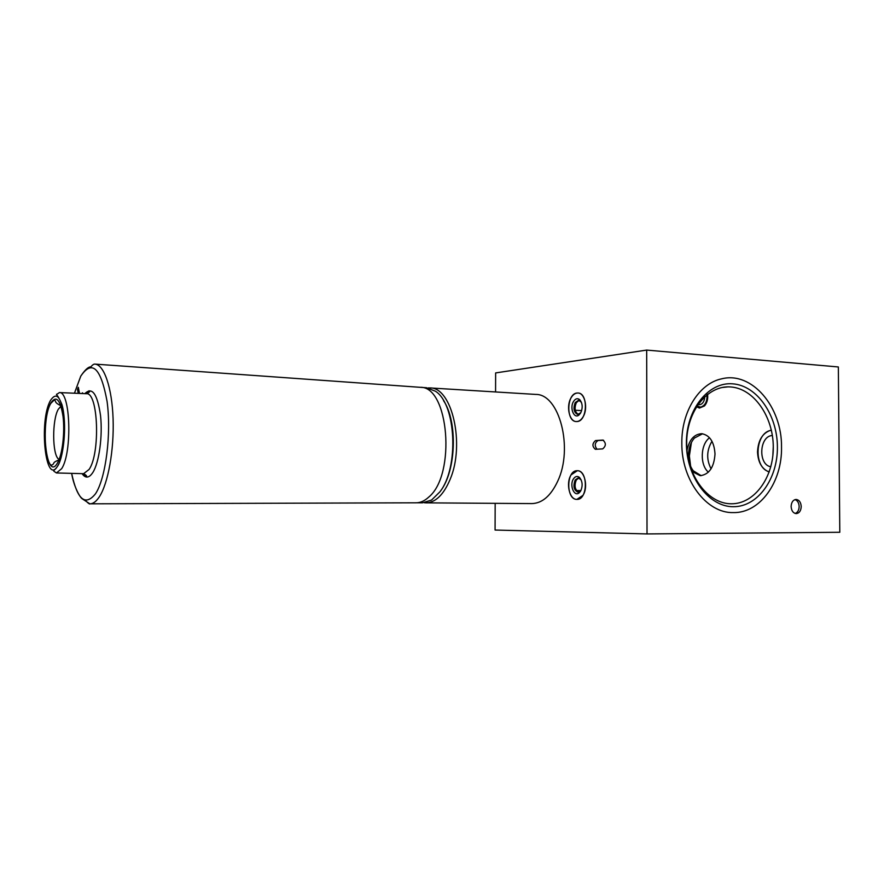 <?xml version="1.0" encoding="UTF-8"?>
<svg xmlns="http://www.w3.org/2000/svg" width="884" height="884" viewBox="0 0 884 884"><rect width="100%" height="100%" fill="white"/><g stroke="black" fill="none" stroke-linecap="round" stroke-linejoin="round"><path stroke-width="1.33" d="M696.47 406.695L699.432 408.065L704.46 405.955C707.101 402.872 708.139 398.96 707.576 394.253M772.373 435.514C759.257 435.889 757.82 464.807 770.815 466.763M773.279 446.453L772.848 455.647M771.4 430.309C754.936 432.143 753.113 467.912 769.279 471.791M686.404 443.271C686.117 409.391 708.471 381.645 732.737 383.833C757.013 385.523 777.356 414.983 777.401 446.906C777.798 478.841 757.743 506.952 733.355 506.709C708.968 506.974 686.316 477.15 686.404 443.271M773.279 446.939C773.235 416.541 753.82 388.529 730.725 386.96C707.631 384.927 686.404 411.314 686.68 443.481C686.603 475.636 708.095 503.979 731.3 503.781C754.505 504.057 773.655 477.338 773.279 446.939M781.522 447.072C782.285 481.968 760.041 513.306 733.278 512.587C706.659 513.405 681.354 480.2 681.829 443.094C681.398 411.546 699.277 383.435 721.576 378.849C751.765 370.993 782.097 406.883 781.522 447.072C782.097 406.883 751.765 370.993 721.576 378.849C699.277 383.435 681.398 411.546 681.829 443.094C681.354 480.2 706.659 513.405 733.278 512.587C760.041 513.306 782.285 481.968 781.522 447.072M573.451 401.579C575.429 398.518 577.572 397.933 579.871 399.833C582.644 403.557 582.899 407.966 580.644 413.027L578.943 415.038C574.003 419.237 569.451 407.955 573.451 401.579M581.44 402.342L578.644 400.22L575.186 402.596C573.02 408.651 573.882 412.607 577.771 414.474L580.832 412.673M578.368 414.441C574.898 412.11 574.213 408.187 576.335 402.662L579.186 400.308M571.075 397.8C565.937 406.132 569.285 421.635 576.28 421.558C578.876 421.613 581.142 420.066 583.064 416.883C588.291 408.618 584.943 392.971 578.025 393.015C575.329 392.927 573.02 394.518 571.075 397.8M573.451 478.907C575.296 476.244 577.318 475.758 579.506 477.459C582.6 481.404 582.943 486.001 580.534 491.228L579.274 492.719C574.257 497.394 569.174 485.183 573.451 478.907M581.208 479.957L578.269 477.901L575.186 479.946C572.909 486.189 573.86 490.288 578.048 492.222L581.053 490.266M578.633 492.167C574.876 489.725 574.114 485.647 576.335 479.968L578.843 477.979M571.119 474.841C565.605 483.029 569.484 499.825 576.876 499.383L582.921 495.383C588.545 487.25 584.644 470.31 577.329 470.719L571.119 474.841M701.167 475.669L693.233 470.763C690.172 466.686 688.592 461.57 688.492 455.415C688.592 448.321 690.57 442.53 694.404 438.055L702.581 433.779M691.962 471.448L700.194 475.691C709.134 474.542 714.073 467.304 715.012 453.989C714.206 441.901 709.764 435.138 701.697 433.69C694.128 434.177 689.233 439.746 687.001 450.42M691.432 442.42L689.365 455.978L690.625 466.288M706.99 394.717C707.311 401.656 705.134 405.8 700.459 407.148L696.923 405.988M771.345 430.055C762.77 432.641 758.163 439.934 757.522 451.934C758.041 462.387 761.931 469.084 769.191 472.045M801.224 506.554C800.882 502.211 799.158 499.836 796.042 499.438C793.025 499.891 791.39 502.245 791.114 506.499C791.456 510.797 793.158 513.173 796.23 513.615C799.291 513.206 800.959 510.853 801.224 506.554M795.036 499.593C797.567 500.587 798.937 502.908 799.147 506.554C799.003 510.178 797.677 512.477 795.191 513.46M576.987 470.719L577.329 470.719C588.225 470.244 587.871 500.046 576.976 499.383L576.876 499.383C565.981 499.913 566.114 470.465 576.987 470.719M577.02 421.546C587.484 421.403 588.479 392.993 578.025 393.015L577.042 393.037C566.589 393.59 565.837 421.646 576.28 421.558L577.02 421.546M603.595 440.276L595.529 440.563L602.888 440.077C606.203 442.994 606.137 445.934 602.7 448.884L595.363 449.304C592.092 446.442 592.147 443.525 595.529 440.563M597.009 449.216C594.424 445.801 594.7 442.95 597.838 440.663M722.151 387.501L727.864 386.883M646.679 350.075L647.022 533.925L839.8 532.279L838.341 366.959L646.679 350.075L495.637 372.926L495.57 391.955M647.022 533.925L495.073 530.046L495.173 503.327M711.985 441.271C706.603 450.287 706.294 459.47 711.056 468.829M708.382 472.155C699.708 464.973 700.404 444.354 709.543 437.768M704.747 396.629C704.482 401.27 702.802 403.966 699.697 404.728L697.962 404.441M428.165 387.932L430.077 387.943C452 387.181 465.227 444.298 450.133 479.36C443.669 494.697 435.613 502.532 425.978 502.852L424.243 502.731M425.978 502.852L531.87 503.593C542.201 503.283 550.798 495.869 557.649 481.327C573.639 448.111 559.274 393.888 535.759 394.419L535.417 394.397M416.055 502.808C420.43 502.797 424.685 500.874 428.795 497.051C456.232 474.609 448.74 385.855 420.176 387.314L94.986 364.109C104.047 364.65 112.003 387.546 113.086 418.696C114.202 449.801 108.124 483.515 99.317 496.852C96.268 501.482 93.163 503.803 90.013 503.814L416.055 502.808M78.245 393.369L77.483 389.413L78.322 387.314L79.505 393.424M82.201 393.535L82.499 392.794L82.654 393.557M78.897 393.402L78.146 389.446L77.483 389.413M78.146 389.446L78.543 388.441M443.558 400.662C457.802 421.646 456.188 470.818 440.575 490.918M416.839 502.786L422.486 502.819L431.558 500.057L439.901 491.858C459.194 467.548 456.166 404.198 435.447 391.225L426.276 387.711M89.958 503.814C89.715 504.819 85.571 500.797 85.814 500.72L82.356 498.852C80.477 498.267 73.902 487.283 71.648 473.371C77.317 499.703 85.273 506.499 95.516 493.758C105.793 478.321 111.528 433.701 107.075 401.391C100.864 367.799 92.091 359.379 80.764 376.164L74.455 393.214M50.786 403.093C56.2 394.982 60.289 399.435 63.04 416.463C64.996 432.619 62.366 454.674 57.593 462.796C46.443 483.36 39.791 422.066 50.786 403.093M60.985 406.154L58.3 409.248C52.023 419.778 52.189 454.575 58.587 459.139M56.454 472.962C51.968 469.736 53.371 472.465 57.924 465.691C64.51 454.652 66.764 420.629 61.902 404.507C56.001 390.131 54.521 396.629 59.327 392.584C70.444 390.938 72.499 452.321 61.681 468.664L56.454 472.962L83.615 473.691L89.118 469.415C100.489 453.183 98.201 392.098 86.466 393.712L86.3 393.7M59.327 392.584L86.466 393.712C89.56 392.242 90.433 391.269 89.074 390.794L84.875 393.645C92.124 386.463 97.362 393.789 100.544 415.624C102.765 436.188 99.13 462.641 92.842 472.487C89.085 478.167 85.494 478.553 82.057 473.647M89.837 503.803L82.632 499.073M50.476 400.452C38.531 421.138 45.736 487.835 57.902 465.548C63.129 456.708 66.002 432.608 63.858 414.972C60.841 396.408 56.388 391.568 50.476 400.452M49.758 463.879L49.515 463.05M580.545 401.148L579.871 399.833M579.771 413.8L578.943 415.038M580.236 478.752L579.506 477.459M580.037 491.449L579.274 492.719M581.661 410.607L575.318 410.264M535.759 394.419L430.077 387.943M580.832 490.587L576.456 490.521M94.953 364.109L94.986 364.109C93.98 363.954 92.721 364.727 91.174 366.44C91.196 367.976 89.063 363.854 80.753 376.142L74.444 393.214M58.963 459.945C51.25 462.973 55.504 463.128 51.825 465.106C44.322 465.514 42.189 416.972 50.819 403.347L54.145 400.076C57.162 401.325 52.929 401.789 60.841 405.723M83.615 473.691C86.588 475.371 87.394 476.399 86.002 476.752L82.09 473.647M420.806 387.38L426.596 387.733"/></g></svg>
